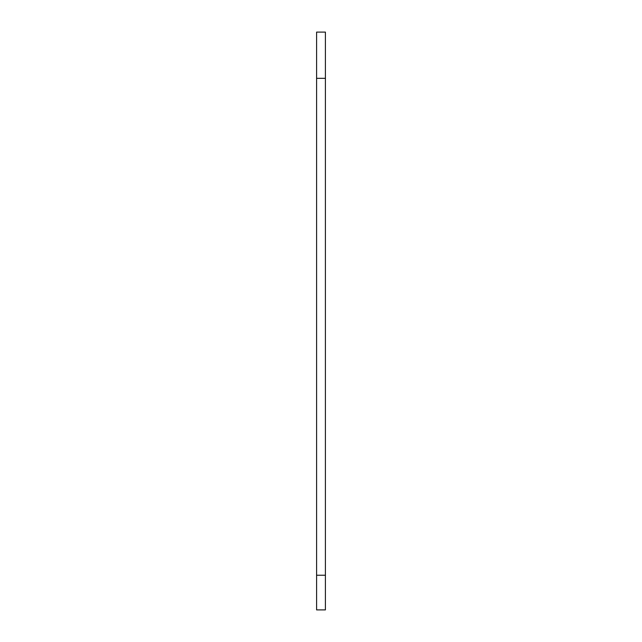<?xml version="1.0" encoding="UTF-8"?>
<svg xmlns="http://www.w3.org/2000/svg" width="642" height="642" viewBox="0 0 642 642"><rect width="100%" height="100%" fill="white"/><g stroke="black" fill="none" stroke-linecap="round" stroke-linejoin="round"><path stroke-width="0.96" d="M325.406 575.232L325.406 32.1L316.594 32.1L316.594 609.9L325.406 609.9L325.406 575.232L316.594 575.232M325.406 78.324L316.594 78.324"/></g></svg>

